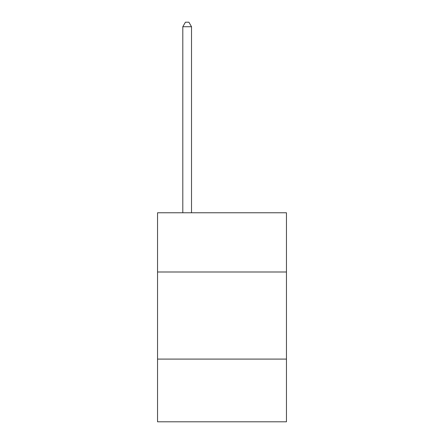 <?xml version="1.0" encoding="UTF-8"?>
<svg xmlns="http://www.w3.org/2000/svg" width="444" height="444" viewBox="0 0 444 444"><rect width="100%" height="100%" fill="white"/><g stroke="black" fill="none" stroke-linecap="round" stroke-linejoin="round"><path stroke-width="0.67" d="M286.452 271.994L286.452 212.77L157.548 212.77L157.548 271.994L286.452 271.994L286.452 421.8L157.548 421.8L157.548 271.994M286.452 359.091L157.548 359.091M191.514 212.77L191.514 26.729L182.806 26.729L182.806 212.77M182.806 26.729L185.42 22.2L188.905 22.2L191.514 26.729"/></g></svg>

